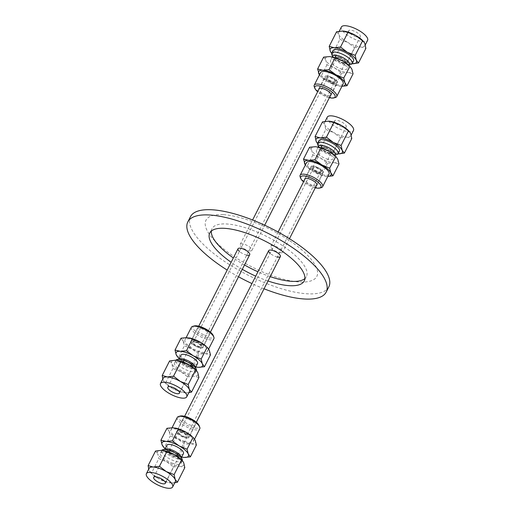 <?xml version="1.0" encoding="UTF-8"?>
<svg xmlns="http://www.w3.org/2000/svg" width="514" height="514" viewBox="0 0 514 514"><rect width="100%" height="100%" fill="white"/><g stroke="black" fill="none" stroke-linecap="round" stroke-linejoin="round"><path stroke-width="0.39" stroke-dasharray="2.57 1.93" d="M333.695 81.784A4.086 1.375 -153.1 0 0 334.845 81.424A4.086 1.375 -153.1 0 0 331.826 78.346A4.086 1.375 -153.1 0 0 327.559 77.723A4.086 1.375 -153.1 0 0 329.429 80.133A4.086 1.375 -153.1 0 0 333.695 81.784M199.393 346.513A4.086 1.375 26.9 0 1 195.127 344.862A4.086 1.375 26.9 0 1 193.251 342.452A4.086 1.375 26.9 0 1 197.517 343.076A4.086 1.375 26.9 0 1 200.544 346.153A4.086 1.375 26.9 0 1 199.393 346.513M335.212 83.127A6.566 2.21 26.9 0 1 328.356 80.473A6.566 2.21 26.9 0 1 325.343 76.605A6.566 2.21 26.9 0 1 332.205 77.601A6.566 2.21 26.9 0 1 337.055 82.542A6.566 2.21 26.9 0 1 335.212 83.127M200.903 347.856A6.566 2.21 26.9 0 1 194.048 345.202A6.566 2.21 26.9 0 1 191.041 341.328A6.566 2.21 26.9 0 1 197.896 342.33A6.566 2.21 26.9 0 1 202.754 347.271A6.566 2.21 26.9 0 1 200.903 347.856M185.291 436.637A4.086 1.375 26.9 0 1 181.024 434.985A4.086 1.375 26.9 0 1 179.155 432.576A4.086 1.375 26.9 0 1 183.421 433.199A4.086 1.375 26.9 0 1 186.441 436.277A4.086 1.375 26.9 0 1 185.291 436.637M319.599 171.907A4.086 1.375 -153.1 0 0 320.749 171.547A4.086 1.375 -153.1 0 0 317.723 168.47A4.086 1.375 -153.1 0 0 313.456 167.847A4.086 1.375 -153.1 0 0 315.333 170.256A4.086 1.375 -153.1 0 0 319.599 171.907M186.807 437.979A6.566 2.21 -153.1 0 0 188.657 437.395A6.566 2.21 -153.1 0 0 183.8 432.454A6.566 2.21 -153.1 0 0 176.944 431.458A6.566 2.21 -153.1 0 0 179.951 435.326A6.566 2.21 -153.1 0 0 186.807 437.979M321.109 173.257A6.566 2.21 -153.1 0 0 322.959 172.672A6.566 2.21 -153.1 0 0 318.102 167.725A6.566 2.21 -153.1 0 0 311.246 166.729A6.566 2.21 -153.1 0 0 314.253 170.597A6.566 2.21 -153.1 0 0 321.109 173.257M246.726 255.111A6.566 2.21 26.9 0 1 239.44 251.41M250.08 250.928A6.566 2.21 -153.1 0 0 251.931 250.344A6.566 2.21 -153.1 0 0 247.073 245.403A6.566 2.21 -153.1 0 0 240.211 244.401A6.566 2.21 -153.1 0 0 243.225 248.275A6.566 2.21 -153.1 0 0 250.08 250.928M277.399 256.987A6.566 2.21 26.9 0 1 270.113 253.293M280.747 252.811A6.566 2.21 -153.1 0 0 282.597 252.226A6.566 2.21 -153.1 0 0 277.74 247.285A6.566 2.21 -153.1 0 0 270.884 246.283A6.566 2.21 -153.1 0 0 273.891 250.157A6.566 2.21 -153.1 0 0 280.747 252.811M328.819 286.883A77.569 26.111 26.9 0 1 306.98 293.783A77.569 26.111 26.9 0 1 226.012 262.416A77.569 26.111 26.9 0 1 190.469 216.696M264.048 288.791A77.569 26.111 26.9 0 1 251.963 283.58M238.522 276.763A77.569 26.111 26.9 0 1 227.182 270.088M223.487 214.679A62.13 20.913 26.9 0 1 302.9 250.858A62.13 20.913 26.9 0 1 299.321 281.955A62.13 20.913 26.9 0 1 219.908 245.769A62.13 20.913 26.9 0 1 223.487 214.679M211.318 231.094A52.955 17.823 26.9 0 1 211.98 228.698A52.955 17.823 26.9 0 1 226.886 223.988A52.955 17.823 26.9 0 1 282.16 245.403A52.955 17.823 26.9 0 1 306.428 276.616A52.955 17.823 26.9 0 1 304.886 278.562M270.21 276.641A52.955 17.823 26.9 0 1 257.938 271.797M244.503 264.98A52.955 17.823 26.9 0 1 233.35 257.938M268.006 280.985A52.955 17.823 26.9 0 1 255.734 276.14M242.3 269.323A52.955 17.823 26.9 0 1 231.146 262.281M188.323 366.662A6.566 2.21 26.9 0 1 181.191 360.744A6.566 2.21 26.9 0 1 185.772 360.77A6.566 2.21 26.9 0 1 192.904 366.688A6.566 2.21 26.9 0 1 188.323 366.662M188.021 365.955A4.992 1.677 -153.1 0 0 191.497 365.974A4.992 1.677 -153.1 0 0 186.074 361.477A4.992 1.677 -153.1 0 0 182.598 361.458A4.992 1.677 -153.1 0 0 188.021 365.955M188.863 392.657L185.284 392.857L172.286 388.353L164.281 382.005L163.304 380.392A14.713 4.954 -153.1 0 0 164.615 382.403A14.713 4.954 -153.1 0 0 172.286 388.353A14.713 4.954 -153.1 0 0 179.168 391.488A14.713 4.954 -153.1 0 0 185.22 392.857A14.713 4.954 -153.1 0 0 185.284 392.857L185.22 392.857M163.182 378.24A14.713 4.954 -153.1 0 0 163.304 380.392L162.816 378.966M185.284 392.857A14.713 4.954 -153.1 0 0 189.422 391.552M169.601 360.918L171.811 363.623L172.903 368.538L180.787 371.59L187.552 376.846L180.17 391.405M187.552 376.846L193.784 376.094L198.899 377.546M172.903 368.538L165.521 383.097M196.502 370.62A14.713 4.954 26.9 0 1 197.806 372.631A14.713 4.954 26.9 0 1 193.784 376.094A14.713 4.954 26.9 0 1 180.787 371.59A14.713 4.954 26.9 0 1 171.811 363.623A14.713 4.954 26.9 0 1 175.833 360.16M182.573 362.974A11.494 3.868 26.9 0 1 195.057 373.325A11.494 3.868 26.9 0 1 187.045 373.28A11.494 3.868 26.9 0 1 174.561 362.929A11.494 3.868 26.9 0 1 182.573 362.974M196.438 370.549A11.494 3.868 26.9 0 1 196.348 370.793A11.494 3.868 26.9 0 1 188.336 370.742A11.494 3.868 26.9 0 1 175.846 360.391A11.494 3.868 26.9 0 1 175.987 360.173M195.262 366.636A9.258 3.116 26.9 0 1 195.307 367.908A9.258 3.116 26.9 0 1 188.85 367.87A9.258 3.116 26.9 0 1 178.788 359.524A9.258 3.116 26.9 0 1 179.842 358.811M197.543 363.494A9.258 3.116 26.9 0 1 191.086 363.456A9.258 3.116 26.9 0 1 181.031 355.116M206.416 346.52A14.777 4.973 26.9 0 1 209.282 350.15A14.777 4.973 26.9 0 1 205.247 353.626A14.777 4.973 26.9 0 1 192.185 349.102A14.777 4.973 26.9 0 1 183.17 341.103A14.777 4.973 26.9 0 1 187.205 337.627A14.777 4.973 26.9 0 1 189.364 337.91M193.772 339.972A12.612 4.247 -153.1 0 0 184.982 339.921A12.612 4.247 -153.1 0 0 198.68 351.28A12.612 4.247 -153.1 0 0 207.47 351.332A12.612 4.247 -153.1 0 0 193.772 339.972M181.056 338.173L183.17 341.103L184.378 345.819L192.185 349.102L199.091 354.172L205.247 353.626L210.489 354.872M196.149 367.022L193.058 366.058L199.091 354.172M193.058 366.058L185.246 362.781L178.345 357.712L184.378 345.819M179.277 358.573A14.777 4.973 -153.1 0 0 185.246 362.781A14.777 4.973 -153.1 0 0 195.789 366.951M195.571 341.238A6.83 2.3 -153.1 0 0 190.803 341.212A6.83 2.3 -153.1 0 0 198.224 347.368A6.83 2.3 -153.1 0 0 202.991 347.393A6.83 2.3 -153.1 0 0 195.571 341.238M204.495 335.012A6.83 2.3 -153.1 0 0 209.256 335.038A6.83 2.3 -153.1 0 0 201.835 328.883A6.83 2.3 -153.1 0 0 197.074 328.857A6.83 2.3 -153.1 0 0 204.495 335.012M195.924 342.067A4.992 1.677 26.9 0 1 201.347 346.558A4.992 1.677 26.9 0 1 196.136 345.8A4.992 1.677 26.9 0 1 192.448 342.041A4.992 1.677 26.9 0 1 195.924 342.067M194.331 325.934A11.347 3.823 -153.1 0 0 194.845 330.785A11.347 3.823 -153.1 0 0 205.375 337.036A11.347 3.823 -153.1 0 0 213.233 335.526M191.381 327.302A12.612 4.247 -153.1 0 0 205.08 338.662A12.612 4.247 -153.1 0 0 213.875 338.713M171.67 450.894A6.566 2.21 26.9 0 1 178.808 456.811A6.566 2.21 26.9 0 1 174.227 456.785A6.566 2.21 26.9 0 1 167.095 450.868A6.566 2.21 26.9 0 1 171.67 450.894M171.978 451.6A4.992 1.677 -153.1 0 0 168.496 451.581A4.992 1.677 -153.1 0 0 173.918 456.079A4.992 1.677 -153.1 0 0 177.401 456.098A4.992 1.677 -153.1 0 0 171.978 451.6M174.76 482.781L171.181 482.98A14.713 4.954 -153.1 0 0 175.325 481.676M149.086 468.363A14.713 4.954 -153.1 0 0 149.208 470.516L148.719 469.089M151.418 473.221L149.208 470.516A14.713 4.954 -153.1 0 0 150.518 472.527A14.713 4.954 -153.1 0 0 158.183 478.476L151.418 473.221L158.807 458.661L166.69 461.713L173.456 466.969L166.073 481.534L158.183 478.476A14.713 4.954 -153.1 0 0 171.123 482.98A14.713 4.954 -153.1 0 0 171.181 482.98L171.123 482.98M171.181 482.98L166.073 481.534M173.456 466.969L179.688 466.217A14.713 4.954 26.9 0 1 166.69 461.713A14.713 4.954 26.9 0 1 157.714 453.746L158.807 458.661M182.399 460.743A14.713 4.954 26.9 0 1 183.71 462.754A14.713 4.954 26.9 0 1 179.688 466.217L184.802 467.669M155.498 451.041L157.714 453.746A14.713 4.954 26.9 0 1 161.73 450.29M172.948 463.403A11.494 3.868 26.9 0 1 160.464 453.052A11.494 3.868 26.9 0 1 168.476 453.097A11.494 3.868 26.9 0 1 180.96 463.455A11.494 3.868 26.9 0 1 172.948 463.403M182.341 460.672A11.494 3.868 26.9 0 1 182.245 460.917A11.494 3.868 26.9 0 1 174.233 460.865A11.494 3.868 26.9 0 1 161.749 450.515A11.494 3.868 26.9 0 1 161.884 450.296M181.166 456.76A9.258 3.116 26.9 0 1 181.211 458.032A9.258 3.116 26.9 0 1 174.754 457.993A9.258 3.116 26.9 0 1 164.692 449.647A9.258 3.116 26.9 0 1 165.739 448.934M183.447 453.618A9.258 3.116 26.9 0 1 176.989 453.579A9.258 3.116 26.9 0 1 166.928 445.24M192.313 436.643A14.777 4.973 26.9 0 1 195.185 440.273A14.777 4.973 26.9 0 1 191.144 443.749A14.777 4.973 26.9 0 1 178.088 439.226A14.777 4.973 26.9 0 1 169.074 431.227A14.777 4.973 26.9 0 1 173.109 427.751A14.777 4.973 26.9 0 1 175.268 428.034M184.577 441.404A12.612 4.247 -153.1 0 0 193.373 441.455A12.612 4.247 -153.1 0 0 179.675 430.096A12.612 4.247 -153.1 0 0 170.879 430.045A12.612 4.247 -153.1 0 0 184.577 441.404M166.954 428.297L169.074 431.227L170.275 435.949L178.088 439.226L184.995 444.295L191.144 443.749L196.387 444.995M182.046 457.145L171.149 452.905L164.249 447.835L170.275 435.949M165.174 448.696A14.777 4.973 -153.1 0 0 171.149 452.905A14.777 4.973 -153.1 0 0 181.693 457.074M178.962 456.181L184.995 444.295M184.128 437.491A6.83 2.3 -153.1 0 0 188.889 437.517A6.83 2.3 -153.1 0 0 181.468 431.362A6.83 2.3 -153.1 0 0 176.707 431.336A6.83 2.3 -153.1 0 0 184.128 437.491M187.738 419.013A6.83 2.3 -153.1 0 0 182.978 418.981A6.83 2.3 -153.1 0 0 190.392 425.136A6.83 2.3 -153.1 0 0 195.159 425.162A6.83 2.3 -153.1 0 0 187.738 419.013M183.768 436.662A4.992 1.677 26.9 0 1 178.345 432.171A4.992 1.677 26.9 0 1 183.556 432.929A4.992 1.677 26.9 0 1 187.25 436.682A4.992 1.677 26.9 0 1 183.768 436.662M180.234 416.057A11.347 3.823 -153.1 0 0 180.748 420.915A11.347 3.823 -153.1 0 0 191.272 427.16A11.347 3.823 -153.1 0 0 199.136 425.65M177.285 417.426A12.612 4.247 -153.1 0 0 190.983 428.785A12.612 4.247 -153.1 0 0 199.773 428.837M339.773 57.215A6.566 2.21 -153.1 0 0 335.192 57.189A6.566 2.21 -153.1 0 0 342.33 63.106A6.566 2.21 -153.1 0 0 346.905 63.132A6.566 2.21 -153.1 0 0 339.773 57.215M355.759 36.629A6.566 2.21 -153.1 0 0 360.34 36.661A6.566 2.21 -153.1 0 0 353.202 30.744A6.566 2.21 -153.1 0 0 348.627 30.718A6.566 2.21 -153.1 0 0 355.759 36.629M340.082 57.921A4.992 1.677 26.9 0 1 345.504 62.419A4.992 1.677 26.9 0 1 342.022 62.4A4.992 1.677 26.9 0 1 336.599 57.902A4.992 1.677 26.9 0 1 340.082 57.921M336.586 31.772L338.797 34.477A14.713 4.954 26.9 0 1 338.675 32.324A14.713 4.954 26.9 0 1 342.819 31.02M339.889 39.392L347.772 42.444A14.713 4.954 26.9 0 1 338.797 34.477L339.889 39.392L332.507 53.951L331.267 52.858M363.482 41.473A14.713 4.954 26.9 0 1 364.792 43.484A14.713 4.954 26.9 0 1 364.914 45.637A14.713 4.954 26.9 0 1 360.77 46.947L365.884 48.4M354.538 47.699L360.77 46.947A14.713 4.954 26.9 0 1 347.772 42.444L354.538 47.699L347.156 62.258L339.272 59.206A14.713 4.954 -153.1 0 0 352.116 63.704M352.27 63.71L347.156 62.258M331.659 53.327A14.713 4.954 -153.1 0 0 339.272 59.206L332.507 53.951M341.36 27.03A14.713 4.954 -153.1 0 0 357.346 40.285A14.713 4.954 -153.1 0 0 367.6 40.343M333.04 50.545A11.494 3.868 -153.1 0 0 345.524 60.903A11.494 3.868 -153.1 0 0 353.536 60.948M331.806 54.664A11.494 3.868 -153.1 0 0 344.239 63.44A11.494 3.868 -153.1 0 0 350.946 64.372M332.789 55.968A9.258 3.116 -153.1 0 0 332.834 57.24A9.258 3.116 -153.1 0 0 342.851 64.314A9.258 3.116 -153.1 0 0 348.261 65.066A9.258 3.116 -153.1 0 0 349.308 64.353M340.615 68.722A9.258 3.116 -153.1 0 0 347.072 68.76A9.258 3.116 -153.1 0 0 337.011 60.421A9.258 3.116 -153.1 0 0 330.553 60.382A9.258 3.116 -153.1 0 0 340.615 68.722M319.457 74.858A14.777 4.973 -153.1 0 0 321.687 77.357A14.777 4.973 -153.1 0 0 327.836 81.726A14.777 4.973 -153.1 0 0 338.61 85.941A14.777 4.973 -153.1 0 0 340.891 86.249A14.777 4.973 -153.1 0 0 341.945 86.268M343.121 83.955A12.612 4.247 26.9 0 1 334.325 83.904A12.612 4.247 26.9 0 1 320.627 72.545M341.939 86.281L338.835 85.986L335.648 85.003L327.836 81.726L320.929 76.657L319.432 74.903M334.775 68.047L341.675 73.116L347.83 72.57A14.777 4.973 26.9 0 1 334.775 68.047A14.777 4.973 26.9 0 1 325.754 60.048L326.962 64.77L334.775 68.047M349 65.464A14.777 4.973 26.9 0 1 351.865 69.094A14.777 4.973 26.9 0 1 347.83 72.57L353.073 73.817M323.64 57.118L325.754 60.048A14.777 4.973 26.9 0 1 329.795 56.572A14.777 4.973 26.9 0 1 331.954 56.855M326.962 64.77L320.929 76.657M341.675 73.116L335.648 85.003M332.532 82.638A6.83 2.3 26.9 0 1 325.111 76.483A6.83 2.3 26.9 0 1 329.872 76.509A6.83 2.3 26.9 0 1 337.293 82.664A6.83 2.3 26.9 0 1 332.532 82.638M330.502 95.463A6.83 2.3 26.9 0 1 326.262 94.987A6.83 2.3 26.9 0 1 318.789 89.52M332.172 81.81A4.992 1.677 -153.1 0 0 335.655 81.829A4.992 1.677 -153.1 0 0 331.96 78.077A4.992 1.677 -153.1 0 0 326.75 77.318A4.992 1.677 -153.1 0 0 332.172 81.81M329.384 97.679A11.347 3.823 26.9 0 1 327.142 97.017A11.347 3.823 26.9 0 1 317.665 91.736M335.289 97.551A12.612 4.247 26.9 0 1 327.926 96.523A12.612 4.247 26.9 0 1 314.285 86.892M325.677 147.338A6.566 2.21 -153.1 0 0 321.096 147.312A6.566 2.21 -153.1 0 0 328.228 153.23A6.566 2.21 -153.1 0 0 332.809 153.256A6.566 2.21 -153.1 0 0 325.677 147.338M341.662 126.759A6.566 2.21 -153.1 0 0 346.237 126.785A6.566 2.21 -153.1 0 0 339.105 120.867A6.566 2.21 -153.1 0 0 334.524 120.841A6.566 2.21 -153.1 0 0 341.662 126.759M325.979 148.045A4.992 1.677 26.9 0 1 331.401 152.542A4.992 1.677 26.9 0 1 327.926 152.523A4.992 1.677 26.9 0 1 322.503 148.026A4.992 1.677 26.9 0 1 325.979 148.045M322.484 121.895L324.7 124.6A14.713 4.954 26.9 0 1 324.578 122.448A14.713 4.954 26.9 0 1 328.716 121.143M325.792 129.515L333.676 132.567A14.713 4.954 26.9 0 1 324.7 124.6L325.792 129.515L318.404 144.074L317.17 142.982M349.385 131.597A14.713 4.954 26.9 0 1 350.696 133.608A14.713 4.954 26.9 0 1 350.818 135.76A14.713 4.954 26.9 0 1 346.674 137.071L351.788 138.523M340.441 137.829L346.674 137.071A14.713 4.954 26.9 0 1 333.676 132.567L340.441 137.829L333.053 152.388L325.169 149.33A14.713 4.954 -153.1 0 0 338.013 153.827M338.167 153.84L333.053 152.388M317.562 143.451A14.713 4.954 -153.1 0 0 325.169 149.33L318.404 144.074M327.264 117.153A14.713 4.954 -153.1 0 0 343.243 130.408A14.713 4.954 -153.1 0 0 353.504 130.466M318.943 140.675A11.494 3.868 -153.1 0 0 331.427 151.026A11.494 3.868 -153.1 0 0 339.439 151.071M317.703 144.787A11.494 3.868 -153.1 0 0 330.142 153.564A11.494 3.868 -153.1 0 0 336.85 154.502M318.693 146.092A9.258 3.116 -153.1 0 0 318.738 147.364A9.258 3.116 -153.1 0 0 328.754 154.438A9.258 3.116 -153.1 0 0 334.158 155.189A9.258 3.116 -153.1 0 0 335.212 154.476M326.518 158.852A9.258 3.116 -153.1 0 0 332.969 158.884A9.258 3.116 -153.1 0 0 322.914 150.544A9.258 3.116 -153.1 0 0 316.457 150.506A9.258 3.116 -153.1 0 0 326.518 158.852M305.355 164.981A14.777 4.973 -153.1 0 0 307.584 167.48A14.777 4.973 -153.1 0 0 313.739 171.849A14.777 4.973 -153.1 0 0 324.514 176.071A14.777 4.973 -153.1 0 0 326.795 176.373A14.777 4.973 -153.1 0 0 327.848 176.392L324.732 176.109L321.546 175.133L313.739 171.849L306.832 166.78L305.329 165.026M329.018 174.079A12.612 4.247 26.9 0 1 320.228 174.028A12.612 4.247 26.9 0 1 306.53 162.668M320.678 158.171L327.579 163.24L333.734 162.694A14.777 4.973 26.9 0 1 320.678 158.171A14.777 4.973 26.9 0 1 311.657 150.172L312.865 154.894L320.678 158.171M334.903 155.588A14.777 4.973 26.9 0 1 337.769 159.218A14.777 4.973 26.9 0 1 333.734 162.694L338.977 163.94M309.544 147.242L311.657 150.172A14.777 4.973 26.9 0 1 315.692 146.696A14.777 4.973 26.9 0 1 317.851 146.978M312.865 154.894L306.832 166.78M327.579 163.24L321.546 175.133M318.429 172.762A6.83 2.3 26.9 0 1 311.009 166.607A6.83 2.3 26.9 0 1 315.776 166.632A6.83 2.3 26.9 0 1 323.197 172.788A6.83 2.3 26.9 0 1 318.429 172.762M316.406 185.586A6.83 2.3 26.9 0 1 312.165 185.117A6.83 2.3 26.9 0 1 304.693 179.643M318.076 171.933A4.992 1.677 -153.1 0 0 321.552 171.959A4.992 1.677 -153.1 0 0 317.864 168.2A4.992 1.677 -153.1 0 0 312.653 167.442A4.992 1.677 -153.1 0 0 318.076 171.933M315.281 187.803A11.347 3.823 26.9 0 1 313.045 187.141A11.347 3.823 26.9 0 1 303.568 181.86M321.186 187.674A12.612 4.247 26.9 0 1 313.829 186.646A12.612 4.247 26.9 0 1 300.182 177.015M200.544 346.153L334.845 81.424M193.251 342.452L327.559 77.723M202.754 347.271L210.432 332.14M251.931 250.344L264.684 225.209M331.074 94.338L337.055 82.542M191.041 341.328L198.719 326.197M240.211 244.401L252.599 219.998M319.361 88.395L325.343 76.605M313.456 167.847L179.155 432.576M320.749 171.547L186.441 436.277M311.246 166.729L305.265 178.519M278.119 232.026L270.884 246.283M184.616 416.321L176.944 431.458M322.959 172.672L316.977 184.462M289.459 238.695L282.597 252.226M196.335 422.264L188.657 437.395M304.224 280.959L306.428 276.616M209.776 233.041L211.98 228.698M179.476 393.159L192.904 366.688M167.763 387.215L181.191 360.744M164.615 382.403L164.281 382.005M195.057 373.325L196.348 370.793M174.561 362.929L175.846 360.391M195.307 367.908L195.564 367.394M178.788 359.524L179.052 359.01M197.074 328.857L190.803 341.212M209.256 335.038L202.991 347.393M192.448 342.041L182.598 361.458M201.347 346.558L191.497 365.974M186.158 337.595L184.982 339.921M208.671 348.974L207.47 351.332M165.373 483.282L178.808 456.811M153.66 477.339L167.095 450.868M150.518 472.527L150.184 472.128M180.96 463.455L182.245 460.917M160.464 453.052L161.749 450.515M181.211 458.032L181.468 457.518M164.692 449.647L164.949 449.14M182.978 418.981L176.707 431.336M195.159 425.162L188.889 437.517M178.345 432.171L168.496 451.581M187.25 436.682L177.401 456.098M172.061 427.719L170.879 430.045M194.568 439.097L193.373 441.455M348.627 30.718L335.192 57.189M360.34 36.661L346.905 63.132M339.24 31.219L338.675 32.324M365.281 44.911L364.914 45.637M348.261 65.066L349.051 64.86M332.834 57.24L332.532 56.482M332.307 56.925L330.553 60.382M348.826 65.304L347.072 68.76M321.687 77.357L320.73 76.477M331.022 95.019L337.293 82.664M318.841 88.838L325.111 76.483M335.655 81.829L345.504 62.419M326.75 77.318L336.599 57.902M334.524 120.841L321.096 147.312M346.237 126.785L332.809 153.256M325.137 121.343L324.578 122.448M351.184 135.034L350.818 135.76M334.158 155.189L334.948 154.99M318.738 147.364L318.436 146.606M318.211 147.049L316.457 150.506M334.723 155.427L332.969 158.884M307.584 167.48L306.633 166.6M316.926 185.143L323.197 172.788M304.744 178.962L311.009 166.607M321.552 171.959L331.401 152.542M312.653 167.442L322.503 148.026"/><path stroke-width="0.77" d="M239.44 251.41A6.566 2.21 26.9 0 1 238.014 248.744A6.566 2.21 26.9 0 1 244.87 249.746A6.566 2.21 26.9 0 1 249.727 254.687A6.566 2.21 26.9 0 1 247.876 255.272A6.566 2.21 26.9 0 1 246.726 255.111M270.113 253.293A6.566 2.21 26.9 0 1 268.681 250.626A6.566 2.21 26.9 0 1 275.536 251.629A6.566 2.21 26.9 0 1 280.393 256.57A6.566 2.21 26.9 0 1 278.543 257.154A6.566 2.21 26.9 0 1 277.399 256.987M227.182 270.088A77.569 26.111 26.9 0 1 187.822 221.907L190.469 216.696A77.569 26.111 26.9 0 1 212.308 209.796A77.569 26.111 26.9 0 1 293.276 241.162A77.569 26.111 26.9 0 1 328.819 286.883L326.178 292.093A77.569 26.111 26.9 0 1 304.339 298.994A77.569 26.111 26.9 0 1 264.048 288.791M251.963 283.58A77.569 26.111 26.9 0 1 238.522 276.763M187.822 221.907A77.569 26.111 26.9 0 1 209.661 215.006A77.569 26.111 26.9 0 1 290.628 246.373A77.569 26.111 26.9 0 1 326.178 292.093M304.886 278.562A52.955 17.823 26.9 0 1 291.522 281.325A52.955 17.823 26.9 0 1 270.21 276.641M257.938 271.797A52.955 17.823 26.9 0 1 244.503 264.98M233.35 257.938A52.955 17.823 26.9 0 1 211.318 231.094M231.146 262.281A52.955 17.823 26.9 0 1 209.776 233.041A52.955 17.823 26.9 0 1 224.682 228.332A52.955 17.823 26.9 0 1 279.957 249.746A52.955 17.823 26.9 0 1 304.224 280.959A52.955 17.823 26.9 0 1 289.318 285.668A52.955 17.823 26.9 0 1 268.006 280.985M255.734 276.14A52.955 17.823 26.9 0 1 242.3 269.323M172.338 387.241A6.566 2.21 26.9 0 1 179.476 393.159A6.566 2.21 26.9 0 1 174.895 393.133A6.566 2.21 26.9 0 1 167.763 387.215A6.566 2.21 26.9 0 1 172.338 387.241M162.816 378.966L162.212 375.477L167.326 376.929A14.713 4.954 -153.1 0 0 163.182 378.24L160.496 383.534A14.713 4.954 26.9 0 1 170.757 383.592A14.713 4.954 26.9 0 1 186.736 396.847A14.713 4.954 26.9 0 1 176.482 396.782A14.713 4.954 26.9 0 1 160.496 383.534M186.736 396.847L189.422 391.552A14.713 4.954 -153.1 0 0 189.3 389.4L191.516 392.105L188.863 392.657M188.208 384.485L189.3 389.4A14.713 4.954 -153.1 0 0 180.324 381.433L188.208 384.485L195.596 369.926L188.831 364.67L180.947 361.612L173.559 376.171L180.324 381.433A14.713 4.954 -153.1 0 0 167.326 376.929L173.559 376.171M180.947 361.612L175.833 360.16A14.713 4.954 26.9 0 1 175.891 360.166A14.713 4.954 26.9 0 1 188.831 364.67A14.713 4.954 26.9 0 1 196.502 370.62L197.806 372.631L198.899 377.546L191.516 392.105M175.891 360.166L169.601 360.918L162.212 375.477M196.83 371.018L195.596 369.926M175.987 360.173A11.494 3.868 26.9 0 1 177.15 359.498A11.494 3.868 26.9 0 1 183.858 360.436A11.494 3.868 26.9 0 1 196.297 369.213A11.494 3.868 26.9 0 1 196.438 370.549M177.15 359.498L179.842 358.811A9.258 3.116 26.9 0 1 185.246 359.562A9.258 3.116 26.9 0 1 195.262 366.636L196.297 369.213M179.052 359.01L181.031 355.116A9.258 3.116 26.9 0 1 187.481 355.148A9.258 3.116 26.9 0 1 197.543 363.494L195.564 367.394M189.364 337.91A14.777 4.973 26.9 0 1 189.486 337.929A14.777 4.973 26.9 0 1 200.261 342.151A14.777 4.973 26.9 0 1 206.416 346.52L200.261 342.151L192.454 338.867L187.205 337.627L181.056 338.173L175.023 350.06L180.266 351.306L186.421 350.76L193.322 355.829A14.777 4.973 -153.1 0 0 180.266 351.306A14.777 4.973 -153.1 0 0 176.231 354.782L175.023 350.06M209.282 350.15L207.168 347.22L201.135 359.106L202.343 363.828L204.456 366.758L210.489 354.872L209.282 350.15M204.456 366.758L198.308 367.304L196.149 367.022M195.789 366.951A14.777 4.973 -153.1 0 0 196.027 366.996A14.777 4.973 -153.1 0 0 198.308 367.304A14.777 4.973 -153.1 0 0 202.343 363.828A14.777 4.973 -153.1 0 0 193.322 355.829L201.135 359.106M178.345 357.712L176.231 354.782A14.777 4.973 -153.1 0 0 179.097 358.412A14.777 4.973 -153.1 0 0 179.277 358.573M186.421 350.76L192.454 338.867M208.671 348.974L213.875 338.713A12.612 4.247 -153.1 0 0 213.818 336.985L213.233 335.526A11.347 3.823 -153.1 0 0 200.955 326.859A11.347 3.823 -153.1 0 0 194.331 325.934L192.814 326.326A12.612 4.247 -153.1 0 0 191.381 327.302L186.158 337.595M213.818 336.985A12.612 4.247 -153.1 0 0 200.171 327.354A12.612 4.247 -153.1 0 0 192.814 326.326M160.798 483.256A6.566 2.21 26.9 0 1 153.66 477.339A6.566 2.21 26.9 0 1 158.241 477.371A6.566 2.21 26.9 0 1 165.373 483.282A6.566 2.21 26.9 0 1 160.798 483.256M166.228 471.556L174.111 474.608L175.203 479.523A14.713 4.954 -153.1 0 0 166.228 471.556A14.713 4.954 -153.1 0 0 159.34 468.421A14.713 4.954 -153.1 0 0 153.23 467.053L159.462 466.301L166.228 471.556M172.64 486.97A14.713 4.954 26.9 0 1 162.379 486.906A14.713 4.954 26.9 0 1 146.4 473.657A14.713 4.954 26.9 0 1 156.654 473.715A14.713 4.954 26.9 0 1 172.64 486.97L175.325 481.676A14.713 4.954 -153.1 0 0 175.203 479.523L177.414 482.228L174.76 482.781M148.719 469.089L148.116 465.6L153.23 467.053A14.713 4.954 -153.1 0 0 149.086 468.363L146.4 473.657M177.414 482.228L184.802 467.669L183.71 462.754L182.733 461.142L174.728 454.794L166.844 451.742L159.462 466.301M166.844 451.742L161.73 450.29L155.498 451.041L148.116 465.6M161.794 450.29L161.73 450.29A14.713 4.954 26.9 0 1 161.794 450.29A14.713 4.954 26.9 0 1 174.728 454.794A14.713 4.954 26.9 0 1 182.399 460.743L182.733 461.142M181.493 460.049L174.111 474.608M161.884 450.296A11.494 3.868 26.9 0 1 163.054 449.628A11.494 3.868 26.9 0 1 169.761 450.56A11.494 3.868 26.9 0 1 182.194 459.336A11.494 3.868 26.9 0 1 182.341 460.672M163.054 449.628L165.739 448.934A9.258 3.116 26.9 0 1 171.149 449.686A9.258 3.116 26.9 0 1 181.166 456.76L182.194 459.336M164.949 449.14L166.928 445.24A9.258 3.116 26.9 0 1 173.385 445.278A9.258 3.116 26.9 0 1 183.447 453.618L181.468 457.518M175.268 428.034A14.777 4.973 26.9 0 1 175.39 428.059A14.777 4.973 26.9 0 1 186.164 432.274A14.777 4.973 26.9 0 1 192.313 436.643L186.164 432.274L178.352 428.997L173.109 427.751L166.954 428.297L160.927 440.183L166.17 441.43L172.325 440.884L178.352 428.997M190.36 456.882L196.387 444.995L195.185 440.273L193.071 437.343L187.038 449.23L188.246 453.952L190.36 456.882L184.205 457.428L182.046 457.145M172.325 440.884L179.225 445.953L187.038 449.23M164.249 447.835L162.135 444.906L160.927 440.183M181.693 457.074A14.777 4.973 -153.1 0 0 181.924 457.119A14.777 4.973 -153.1 0 0 184.205 457.428A14.777 4.973 -153.1 0 0 188.246 453.952A14.777 4.973 -153.1 0 0 179.225 445.953A14.777 4.973 -153.1 0 0 166.17 441.43A14.777 4.973 -153.1 0 0 162.135 444.906A14.777 4.973 -153.1 0 0 165 448.536A14.777 4.973 -153.1 0 0 165.174 448.696M194.568 439.097L199.773 428.837A12.612 4.247 -153.1 0 0 199.715 427.108L199.136 425.65A11.347 3.823 -153.1 0 0 186.858 416.982A11.347 3.823 -153.1 0 0 180.234 416.057L178.711 416.449A12.612 4.247 -153.1 0 0 177.285 417.426L172.061 427.719M199.715 427.108A12.612 4.247 -153.1 0 0 186.074 417.477A12.612 4.247 -153.1 0 0 178.711 416.449M342.877 31.02L336.586 31.772L329.198 46.331L334.312 47.783L340.544 47.031L347.927 32.466L342.819 31.02A14.713 4.954 26.9 0 1 342.877 31.02A14.713 4.954 26.9 0 1 348.935 32.388A14.713 4.954 26.9 0 1 355.816 35.524L347.927 32.466M358.502 62.959L352.27 63.71A14.713 4.954 -153.1 0 0 356.286 60.254L358.502 62.959L365.884 48.4L364.792 43.484L363.816 41.872L355.816 35.524A14.713 4.954 26.9 0 1 363.482 41.473L363.816 41.872M340.544 47.031L347.31 52.287L355.193 55.339L362.582 40.779M331.601 53.257L330.29 51.246A14.713 4.954 -153.1 0 0 331.601 53.257A14.713 4.954 -153.1 0 0 331.659 53.327M355.193 55.339L356.286 60.254A14.713 4.954 -153.1 0 0 347.31 52.287A14.713 4.954 -153.1 0 0 334.312 47.783A14.713 4.954 -153.1 0 0 330.29 51.246L329.198 46.331M365.281 44.911L367.6 40.343A14.713 4.954 -153.1 0 0 351.621 27.094A14.713 4.954 -153.1 0 0 341.36 27.03L339.24 31.219M349.051 64.86L350.946 64.372A11.494 3.868 -153.1 0 0 352.251 63.485L353.536 60.948A11.494 3.868 -153.1 0 0 341.052 50.597A11.494 3.868 -153.1 0 0 333.04 50.545L331.755 53.083A11.494 3.868 -153.1 0 0 331.806 54.664L332.532 56.482M352.251 63.485A11.494 3.868 -153.1 0 0 339.767 53.135A11.494 3.868 -153.1 0 0 331.755 53.083M348.826 65.304L349.308 64.353A9.258 3.116 -153.1 0 0 339.246 56.007A9.258 3.116 -153.1 0 0 332.789 55.968L332.307 56.925M341.945 86.268A14.777 4.973 -153.1 0 0 344.926 82.773A14.777 4.973 -153.1 0 0 335.912 74.774A14.777 4.973 -153.1 0 0 322.856 70.251A14.777 4.973 -153.1 0 0 318.815 73.727A14.777 4.973 -153.1 0 0 319.457 74.858M317.665 91.736A11.347 3.823 26.9 0 1 314.864 88.35L314.285 86.892A12.612 4.247 26.9 0 1 314.227 85.163L320.627 72.545A12.612 4.247 26.9 0 1 329.423 72.596A12.612 4.247 26.9 0 1 343.121 83.955L336.715 96.574A12.612 4.247 26.9 0 1 335.289 97.551L333.766 97.943A11.347 3.823 26.9 0 1 329.384 97.679M319.432 74.903L317.613 69.004L322.856 70.251L329.005 69.705L335.912 74.774L343.725 78.051L344.926 82.773L347.046 85.703L341.939 86.281M347.046 85.703L353.073 73.817L351.865 69.094L349.751 66.165L342.851 61.095L335.038 57.819L329.005 69.705M335.038 57.819L329.795 56.572L323.64 57.118L317.613 69.004M331.954 56.855A14.777 4.973 26.9 0 1 332.076 56.881A14.777 4.973 26.9 0 1 342.851 61.095A14.777 4.973 26.9 0 1 349 65.464L349.957 66.345L343.725 78.051M318.789 89.52A6.83 2.3 26.9 0 1 318.841 88.838A6.83 2.3 26.9 0 1 323.608 88.864A6.83 2.3 26.9 0 1 331.022 95.019A6.83 2.3 26.9 0 1 330.502 95.463M314.864 88.35A11.347 3.823 26.9 0 1 322.728 86.84A11.347 3.823 26.9 0 1 333.252 93.085A11.347 3.823 26.9 0 1 333.766 97.943M314.227 85.163A12.612 4.247 26.9 0 1 323.017 85.215A12.612 4.247 26.9 0 1 336.715 96.574M328.78 121.143L322.484 121.895L315.101 136.454L320.216 137.906L326.448 137.154L333.83 122.595L328.716 121.143A14.713 4.954 26.9 0 1 328.78 121.143A14.713 4.954 26.9 0 1 334.832 122.512A14.713 4.954 26.9 0 1 341.714 125.647L333.83 122.595M344.399 153.082L338.167 153.84A14.713 4.954 -153.1 0 0 342.189 150.377L344.399 153.082L351.788 138.523L350.696 133.608L349.719 131.995L341.714 125.647A14.713 4.954 26.9 0 1 349.385 131.597L349.719 131.995M326.448 137.154L333.213 142.41L341.097 145.462L348.479 130.903M317.498 143.38L316.194 141.369A14.713 4.954 -153.1 0 0 317.498 143.38A14.713 4.954 -153.1 0 0 317.562 143.451M341.097 145.462L342.189 150.377A14.713 4.954 -153.1 0 0 333.213 142.41A14.713 4.954 -153.1 0 0 320.216 137.906A14.713 4.954 -153.1 0 0 316.194 141.369L315.101 136.454M351.184 135.034L353.504 130.466A14.713 4.954 -153.1 0 0 337.518 117.218A14.713 4.954 -153.1 0 0 327.264 117.153L325.137 121.343M334.948 154.99L336.85 154.502A11.494 3.868 -153.1 0 0 338.154 153.609L339.439 151.071A11.494 3.868 -153.1 0 0 326.955 140.72A11.494 3.868 -153.1 0 0 318.943 140.675L317.652 143.207A11.494 3.868 -153.1 0 0 317.703 144.787L318.436 146.606M338.154 153.609A11.494 3.868 -153.1 0 0 325.664 143.258A11.494 3.868 -153.1 0 0 317.652 143.207M334.723 155.427L335.212 154.476A9.258 3.116 -153.1 0 0 325.15 146.13A9.258 3.116 -153.1 0 0 318.693 146.092L318.211 147.049M305.329 165.026L303.511 159.128L308.753 160.374L314.909 159.828L321.815 164.898L329.622 168.181L330.83 172.897L332.944 175.827L327.842 176.405A14.777 4.973 -153.1 0 0 330.83 172.897A14.777 4.973 -153.1 0 0 321.815 164.898A14.777 4.973 -153.1 0 0 308.753 160.374A14.777 4.973 -153.1 0 0 304.718 163.85A14.777 4.973 -153.1 0 0 305.355 164.981M303.568 181.86A11.347 3.823 26.9 0 1 300.767 178.474L300.182 177.015A12.612 4.247 26.9 0 1 300.125 175.287L306.53 162.668A12.612 4.247 26.9 0 1 315.32 162.72A12.612 4.247 26.9 0 1 329.018 174.079L322.619 186.698A12.612 4.247 26.9 0 1 321.186 187.674L319.669 188.066A11.347 3.823 26.9 0 1 315.281 187.803M332.944 175.827L338.977 163.94L337.769 159.218L335.655 156.288L328.754 151.219L320.942 147.942L314.909 159.828M320.942 147.942L315.692 146.696L309.544 147.242L303.511 159.128M317.851 146.978A14.777 4.973 26.9 0 1 317.973 147.004A14.777 4.973 26.9 0 1 328.754 151.219A14.777 4.973 26.9 0 1 334.903 155.588L335.86 156.468L329.622 168.181M304.693 179.643A6.83 2.3 26.9 0 1 304.744 178.962A6.83 2.3 26.9 0 1 309.505 178.988A6.83 2.3 26.9 0 1 316.926 185.143A6.83 2.3 26.9 0 1 316.406 185.586M300.767 178.474A11.347 3.823 26.9 0 1 308.625 176.964A11.347 3.823 26.9 0 1 319.155 183.215A11.347 3.823 26.9 0 1 319.669 188.066M300.125 175.287A12.612 4.247 26.9 0 1 308.92 175.338A12.612 4.247 26.9 0 1 322.619 186.698M210.432 332.14L249.727 254.687M264.684 225.209L331.074 94.338M198.719 326.197L238.014 248.744M252.599 219.998L319.361 88.395M305.265 178.519L278.119 232.026M268.681 250.626L184.616 416.321M316.977 184.462L289.459 238.695M280.393 256.57L196.335 422.264M179.097 358.412L178.14 357.532M165 448.536L164.043 447.655"/></g></svg>
